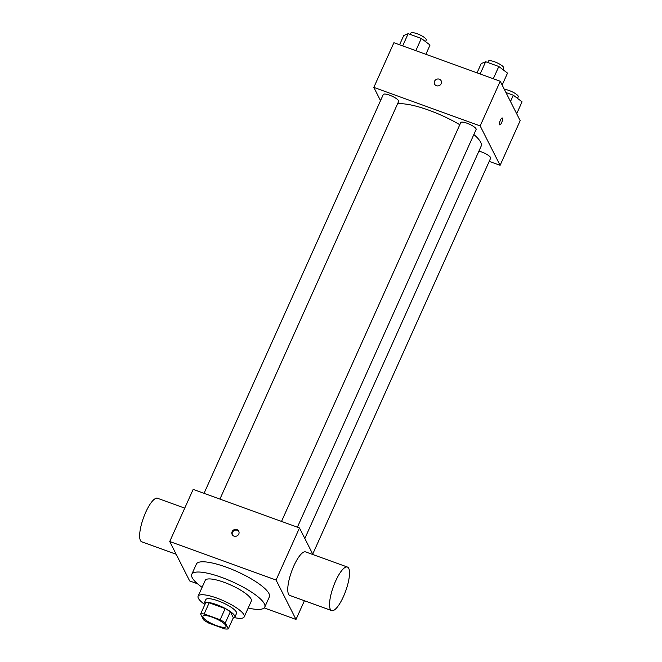 <?xml version="1.0" encoding="UTF-8"?>
<svg xmlns="http://www.w3.org/2000/svg" width="662" height="662" viewBox="0 0 662 662"><rect width="100%" height="100%" fill="white"/><g stroke="black" fill="none" stroke-linecap="round" stroke-linejoin="round"><path stroke-width="0.99" d="M203.077 617.307A12.636 3.111 24.2 0 1 202.944 616.256A12.636 3.111 24.2 0 1 215.746 618.589A12.636 3.111 24.2 0 1 225.99 626.608A12.636 3.111 24.2 0 1 214.902 625.002A12.636 3.111 24.2 0 1 203.077 617.307M208.787 623.107L224.774 628.9A16.302 4.013 24.2 0 0 228.307 628.867L225.312 622.942A16.302 4.013 24.2 0 0 220.148 619.748L204.161 613.964A16.302 4.013 24.2 0 0 200.627 613.997L203.623 619.922A16.302 4.013 24.2 0 0 208.787 623.107M220.148 619.748L225.163 608.585L209.175 602.792L204.161 613.964M209.175 602.792A16.302 4.013 24.2 0 0 205.642 602.825L200.627 613.997M225.163 608.585A16.302 4.013 24.2 0 1 230.335 611.771L225.312 622.942M228.307 628.867L233.33 617.696L230.335 611.771M233.156 618.076A16.84 4.146 -155.8 0 0 234.853 617.166A16.84 4.146 -155.8 0 0 216.64 604.629A16.84 4.146 -155.8 0 0 204.128 603.355A16.84 4.146 -155.8 0 0 204.566 605.225M204.128 603.355L205.799 599.64A16.84 4.146 24.2 0 1 218.311 600.914A16.84 4.146 24.2 0 1 236.524 613.442L234.853 617.166M234.447 617.638A25.264 6.223 -155.8 0 0 244.204 616.893A25.264 6.223 -155.8 0 0 216.888 598.092A25.264 6.223 -155.8 0 0 198.112 596.181A25.264 6.223 -155.8 0 0 204.037 603.976M244.204 616.893L251.312 601.079A25.264 6.223 -155.8 0 0 223.996 582.279A25.264 6.223 -155.8 0 0 205.228 580.367L198.112 596.181M248.184 608.047A40.001 9.847 -155.8 0 0 264.759 607.12A40.001 9.847 -155.8 0 0 221.505 577.347A40.001 9.847 -155.8 0 0 191.781 574.326A40.001 9.847 -155.8 0 0 202.092 587.335M191.781 574.326L196.382 564.09A40.001 9.847 24.2 0 1 226.106 567.111A40.001 9.847 24.2 0 1 269.36 596.884L264.759 607.12M264.179 607.923L296.005 619.45L276.071 580.036L169.729 541.516L189.663 580.93L197.549 583.785M236.913 529.608A3.682 3.418 153.2 0 1 236.988 535.914A3.682 3.418 153.2 0 1 232.85 530.593A3.682 3.418 153.2 0 1 236.913 529.608M312.969 554.574L299.489 527.928L193.155 489.408L169.729 541.516M299.489 527.928L276.071 580.036M304.421 600.732L296.005 619.45M331.637 610.596L289.865 595.461A23.162 6.537 -70.1 0 1 291.603 571.463A23.162 6.537 -70.1 0 1 305.637 551.918L347.418 567.044A23.162 6.537 109.9 0 0 333.383 586.598A23.162 6.537 109.9 0 0 331.637 610.596A23.162 6.537 109.9 0 0 343.446 596.561A23.162 6.537 109.9 0 0 347.418 567.044M238.891 531.561A3.682 3.418 -26.8 0 0 232.362 534.871M176.191 554.284L141.742 541.806A23.162 6.537 -70.1 0 1 145.714 512.297A23.162 6.537 -70.1 0 1 157.523 498.263L184.739 508.118M397.514 103.926A48.425 11.924 24.2 0 1 428.777 110.173A48.425 11.924 24.2 0 1 459.792 124.729M473.86 134.51A48.425 11.924 24.2 0 1 481.125 146.211L304.834 538.487M281.515 521.416L460.76 122.586A8.424 2.077 24.2 0 1 469.292 124.142A8.424 2.077 24.2 0 1 476.119 129.487L297.395 527.167M204.037 493.347L383.281 94.517A8.424 2.077 24.2 0 1 389.537 95.154A8.424 2.077 24.2 0 1 398.64 101.427L219.916 499.098M478.916 151.135A8.424 2.077 24.2 0 1 481.539 151.937A8.424 2.077 24.2 0 1 490.641 158.201L312.729 554.086M489.218 161.379L500.1 165.326L480.165 125.912L373.823 87.392L380.526 100.649M500.1 165.326L520.175 120.658L500.24 81.244L480.165 125.912M500.24 81.244L393.898 42.724L373.823 87.392M434.578 84.124A3.682 3.418 153.2 0 1 437.822 78.993A3.682 3.418 153.2 0 1 439.411 85.506A3.682 3.418 153.2 0 1 434.545 81.252A3.682 3.418 153.2 0 1 441.157 80.797M499.545 124.679A3.682 1.043 -70.1 0 1 500.199 120.625A3.682 1.043 -70.1 0 1 502.259 117.96A3.682 1.043 -70.1 0 1 501.986 121.775A3.682 1.043 -70.1 0 1 499.752 124.886A3.682 1.043 -70.1 0 1 499.545 124.679M500.307 120.368A3.682 1.043 -70.1 0 1 499.793 121.791M516.683 113.756L522.045 101.816L513.331 95.212L505.95 92.539M513.331 95.212L510.493 101.526M504.361 89.395A8.424 2.077 24.2 0 1 513.389 92.407A8.424 2.077 24.2 0 1 518.247 96.784L517.527 98.39M425.881 54.309L430.043 45.041L421.33 38.437L408.173 33.671L403.737 35.508L399.567 44.776M421.33 38.437L415.835 50.676M408.173 33.671L402.678 45.91M410.283 34.432L410.879 33.1A8.424 2.077 24.2 0 1 419.41 34.664A8.424 2.077 24.2 0 1 426.245 40.001L425.525 41.607M502.16 85.042L507.522 73.101L498.809 66.498L485.651 61.731L481.208 63.577L477.045 72.845M498.809 66.498L493.306 78.737M485.651 61.731L480.157 73.97M487.762 62.501L488.357 61.169A8.424 2.077 24.2 0 1 496.889 62.724A8.424 2.077 24.2 0 1 503.724 68.07L502.996 69.675"/></g></svg>

